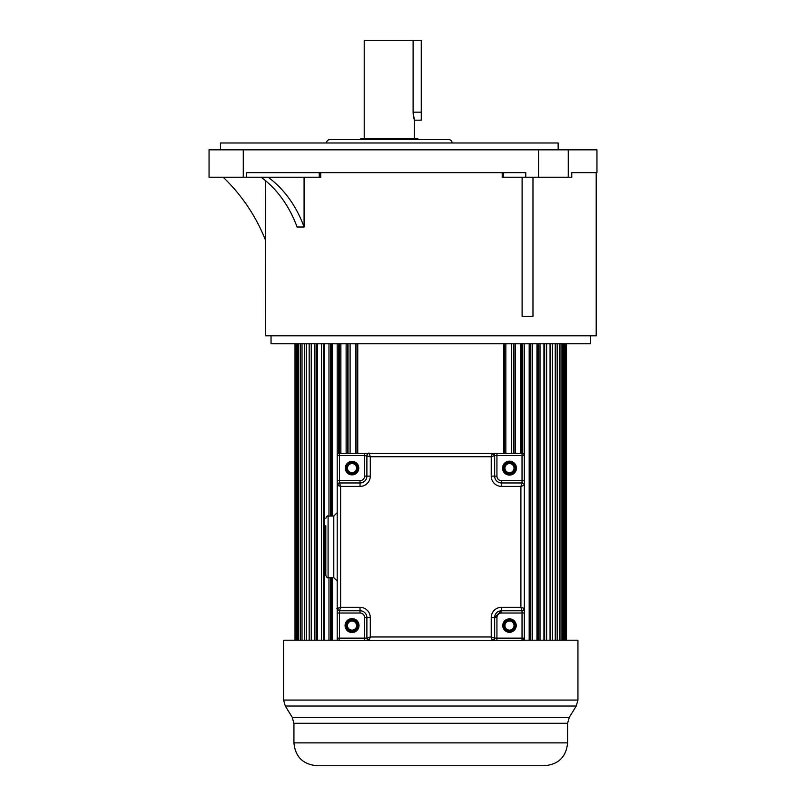 <?xml version="1.0" encoding="UTF-8"?>
<svg xmlns="http://www.w3.org/2000/svg" width="806" height="806" viewBox="0 0 806 806"><rect width="100%" height="100%" fill="white"/><g stroke="black" fill="none" stroke-linecap="round" stroke-linejoin="round"><path stroke-width="1.21" d="M265.436 180.625L265.335 335.79L596.198 335.79L596.198 172.645L571.766 172.645L596.954 172.645L596.954 149.825L209.046 149.825L209.046 177.209L320.728 177.209L320.728 172.645M261.033 177.209A111.057 87.461 -90 0 1 297.051 227L304.084 227A111.057 87.461 90 0 0 268.066 177.209M532.978 177.209L532.978 316.395L522.107 316.395L522.107 177.209M304.084 227L304.084 177.209M246.686 177.209L246.686 172.645L525.774 172.645L525.774 177.209L571.766 177.209L571.766 172.645M502.188 172.645L502.188 177.209L525.774 177.209M265.436 240.057A176.756 176.756 0 0 0 223.141 177.209M220.451 149.825L220.451 142.984L558.155 142.984L558.155 149.825M326.561 142.984A3.425 3.425 0 0 1 329.976 139.559L448.63 139.559A3.425 3.425 0 0 1 452.055 142.984M360.786 139.559L360.786 138.42L417.83 138.42L417.83 139.559M414.405 138.42L414.405 120.165L413.76 117.807M364.211 138.42L364.211 40.3L413.105 40.3L413.105 112.175L414.405 120.165L421.256 120.165L421.256 40.3L413.105 40.3M413.186 114.21L413.105 112.286M271.038 335.79L271.038 343.779L590.486 343.779L590.486 335.79M324.566 343.779L324.566 640.206M328.969 640.206L328.969 577.66M328.969 516.052L328.969 343.779M323.387 640.206L323.387 343.779M321.523 640.206L321.523 343.779M317.594 640.206L317.594 343.779M316.879 640.206L316.879 343.779M314.904 640.206L314.904 343.779M311.479 640.206L311.479 343.779M311.237 640.206L311.237 343.779M309.172 640.206L309.172 343.779M306.28 640.206L306.28 343.779M304.366 640.206L304.366 343.779M302.018 640.206L302.018 343.779M300.517 640.206L300.517 343.779M298.744 640.206L298.744 343.779M297.666 640.206L297.666 343.779M296.477 640.206L296.477 343.779M295.822 640.206L295.822 343.779M295.228 640.206L295.228 343.779M295.006 640.206L295.006 343.779M566.527 640.206L566.527 343.779M566.306 640.206L566.306 343.779M565.711 640.206L565.711 343.779M565.056 640.206L565.056 343.779M563.868 640.206L563.868 343.779M562.79 640.206L562.79 343.779M561.016 640.206L561.016 343.779M559.515 640.206L559.515 343.779M557.168 640.206L557.168 343.779M555.253 640.206L555.253 343.779M552.362 640.206L552.362 343.779M550.297 640.206L550.297 343.779M550.055 640.206L550.055 343.779M546.629 640.206L546.629 343.779M544.655 640.206L544.655 343.779M543.939 640.206L543.939 343.779M540.01 640.206L540.01 343.779M538.146 640.206L538.146 343.779M536.967 640.206L536.967 343.779M532.565 640.206L532.565 343.779M530.822 640.206L530.822 343.779M529.663 343.779L529.663 640.206M529.179 640.206L529.179 343.779M524.343 640.206L524.343 343.779M522.731 453.405L522.731 343.779M521.925 343.779L521.925 453.304M520.656 453.304L520.656 343.779M515.407 453.304L515.407 343.779M513.946 453.304L513.946 343.779M513.493 343.779L513.493 453.304M511.437 453.304L511.437 343.779M505.836 453.304L505.836 343.779M504.526 453.304L504.526 343.779M504.425 343.779L504.425 453.304M503.78 453.304L503.78 343.779M357.753 453.304L357.753 343.779M357.108 453.304L357.108 343.779M357.008 453.304L357.008 343.779M355.698 453.304L355.698 343.779M350.096 453.304L350.096 343.779M348.041 453.304L348.041 343.779M347.588 453.304L347.588 343.779M346.127 453.304L346.127 343.779M340.878 453.304L340.878 343.779M339.608 453.304L339.608 343.779M338.802 453.405L338.802 343.779M337.19 640.206L337.21 565.681M337.21 528.031L337.19 343.779M332.344 640.206L332.344 577.66M332.344 516.052L332.344 343.779M331.87 640.206L331.87 577.66M331.87 516.052L331.87 343.779M330.712 640.206L330.712 577.66M330.712 516.052L330.712 343.779M431.553 765.7L316.748 765.7C302.885 764.35 295.278 756.743 293.928 742.88L567.605 742.88C566.255 756.743 558.649 764.35 544.785 765.7L431.553 765.7M500.677 765.7L507.901 765.7M423.986 765.7L437.547 765.7M567.605 742.88L567.605 723.294L293.928 723.294L292.235 717.31L569.298 717.31L576.25 706.036L285.284 706.036L283.591 700.051L577.942 700.051L577.942 640.206L522.983 640.206M338.55 640.206L283.591 640.206L283.591 700.051M523.829 483.832A2.277 2.277 83.4 0 0 523.668 483.65A2.277 2.277 44.8 0 0 522.036 482.965L522.036 482.965A2.277 2.277 0 0 1 524.323 485.242L523.829 483.832A2.277 2.277 83.4 0 0 523.668 483.65A2.277 2.277 44.8 0 0 522.036 482.965L520.898 486.391L524.323 485.242L524.323 608.459A2.277 2.277 141.9 0 1 523.85 609.85L523.86 609.83A2.277 2.277 0 0 1 522.036 610.747L501.503 610.747A6.841 6.841 180 0 0 494.652 617.587L494.652 638.13L491.237 636.982L492.375 640.407L369.158 640.407L370.297 636.982L366.881 638.13L367.999 640.095A2.277 2.277 180 0 0 369.158 640.407A2.277 2.277 0 0 1 366.881 638.13L366.881 617.587A6.841 6.841 180 0 0 360.03 610.747L339.497 610.747A2.277 2.277 0 0 1 337.21 608.459L337.21 485.242L339.497 482.965L360.03 482.965A6.841 6.841 180 0 0 366.881 476.124L366.881 455.581A2.277 2.277 0 0 1 369.158 453.304L492.375 453.304L494.652 455.581L494.652 476.124A6.841 6.841 180 0 0 501.503 482.965L522.036 482.965L501.503 482.965A6.841 6.841 0 0 1 494.652 476.124L494.652 455.581L493.111 453.425M493.786 639.924A2.277 2.277 173.2 0 0 493.977 639.752A2.277 2.277 134.8 0 0 494.652 638.13L494.652 638.13C493.453 640.357 492.698 641.113 492.385 640.407L493.786 639.924A2.277 2.277 173.2 0 0 493.977 639.752A2.277 2.277 134.8 0 0 494.652 638.13A2.277 2.277 0 0 1 492.375 640.407L339.497 640.407L522.036 640.407L522.036 638.13L524.323 638.13L524.323 455.581L524.323 638.13A2.277 2.277 0 0 1 522.036 640.407L364.594 640.407L522.036 640.407L364.594 640.407L369.148 640.407L366.881 638.13L367.546 639.742M339.497 640.407A2.277 2.277 0 0 1 337.21 638.13L337.21 608.47L337.21 613.023L339.497 613.023L339.497 640.407M524.323 455.581L524.323 485.242L524.323 480.678L522.036 480.678L522.036 453.304A2.277 2.277 0 0 1 524.323 455.581A2.277 2.277 180 0 0 522.036 453.304L339.497 453.304A2.277 2.277 180 0 0 337.21 455.581A2.277 2.277 0 0 1 339.497 453.304L522.036 453.304A2.277 2.277 0 0 1 524.323 455.581L496.939 455.581L496.939 476.124A4.564 4.564 0 0 0 501.503 480.678L522.036 480.678L522.036 482.965C524.273 484.164 525.028 484.93 524.323 485.242M523.85 609.85A2.277 2.277 141.9 0 0 524.323 608.459L520.898 607.321L522.036 610.747L501.503 610.747L522.036 610.747C524.273 609.538 525.028 608.782 524.323 608.47A2.277 2.277 0 0 1 522.036 610.747L522.036 613.023L501.503 613.023A4.564 4.564 0 0 0 496.939 617.587L496.939 640.407L492.375 640.407L522.036 640.407M366.881 455.581C368.08 453.355 368.836 452.589 369.148 453.304L364.594 453.304L364.594 455.581L370.297 456.72L369.158 453.304L367.748 453.788A2.277 2.277 -6.9 0 0 367.556 453.959A2.277 2.277 -45.2 0 0 366.881 455.581L366.881 476.124A6.841 6.841 0 0 1 360.03 482.965L360.03 480.678A4.564 4.564 0 0 0 364.594 476.124L364.594 455.581L337.21 455.581L337.21 512.626L337.21 480.678L337.21 485.242L340.636 486.391L339.497 482.965L337.331 484.517M337.21 485.242A2.277 2.277 0 0 1 339.497 482.965L360.03 482.965L339.497 482.965M501.443 610.747A6.841 6.841 0 0 1 501.503 610.747L501.503 607.321L520.898 607.321L520.898 486.391L501.503 486.391A10.266 10.266 180 0 1 491.237 476.124L491.237 456.72L494.652 455.581A2.277 2.277 0 0 0 492.375 453.304L522.036 453.304L492.385 453.304L491.237 456.72L370.297 456.72L370.297 476.124A10.266 10.266 180 0 1 360.03 486.391L340.636 486.391L340.636 607.321L337.21 608.459L337.704 609.87A2.277 2.277 -96.6 0 0 337.865 610.061A2.277 2.277 -135.2 0 0 339.497 610.747L340.636 607.321L360.03 607.321A10.266 10.266 180 0 1 370.297 617.587L370.297 636.982L491.237 636.982L491.237 617.587L494.652 617.587L494.652 638.13L522.036 638.13L522.036 613.023L524.323 613.023L524.323 608.459A2.277 2.277 0 0 1 522.036 610.747M333.795 516.052L333.795 577.66L337.21 581.086L337.21 638.13L337.21 512.626L333.795 516.052L328.082 516.052L328.082 577.66C327.528 578.234 326.773 577.479 325.805 575.373L325.805 546.851L325.805 575.373M370.297 617.587L366.881 617.587L366.881 638.13A2.277 2.277 0 0 0 369.158 640.407L369.158 640.407M364.594 640.407L364.594 617.587A4.564 4.564 0 0 0 360.03 613.023L339.497 613.023L339.497 610.747L360.03 610.747L360.03 607.321M337.21 485.232L339.497 482.895L339.497 480.678L360.03 480.678M352.706 474.371A6.277 6.277 180 0 0 358.307 467.802A6.277 6.277 180 0 0 351.386 461.898A6.277 6.277 180 0 0 345.774 468.467A6.277 6.277 180 0 0 352.706 474.371M325.805 567.958L325.805 525.744M508.828 461.898A6.277 6.277 180 0 0 503.226 468.467A6.277 6.277 180 0 0 510.148 474.371A6.277 6.277 180 0 0 515.749 467.802A6.277 6.277 180 0 0 508.828 461.898M508.828 619.34A6.277 6.277 180 0 0 503.226 625.909A6.277 6.277 180 0 0 510.148 631.813A6.277 6.277 180 0 0 515.749 625.244A6.277 6.277 180 0 0 508.828 619.34M351.386 619.34A6.277 6.277 180 0 0 345.774 625.909A6.277 6.277 180 0 0 352.706 631.813A6.277 6.277 180 0 0 358.307 625.244A6.277 6.277 180 0 0 351.386 619.34M492.385 453.304L494.733 455.581L496.939 455.581L496.939 453.304M346.338 468.135A5.702 5.702 180 0 0 352.041 473.837A5.702 5.702 180 0 0 357.753 468.135A5.702 5.702 180 0 0 352.041 462.432A5.702 5.702 180 0 0 346.338 468.135M503.78 468.135A5.702 5.702 180 0 0 509.483 473.837A5.702 5.702 180 0 0 515.195 468.135A5.702 5.702 180 0 0 509.483 462.432A5.702 5.702 180 0 0 503.78 468.135M357.753 625.577A5.702 5.702 180 0 0 352.041 619.874A5.702 5.702 180 0 0 346.338 625.577A5.702 5.702 180 0 0 352.041 631.279A5.702 5.702 180 0 0 357.753 625.577M515.195 625.577A5.702 5.702 180 0 0 509.483 619.874A5.702 5.702 180 0 0 503.78 625.577A5.702 5.702 180 0 0 509.483 631.279A5.702 5.702 180 0 0 515.195 625.577M337.21 455.581A2.277 2.277 0 0 1 339.497 453.304L364.594 453.304M347.477 468.135A4.564 4.564 180 0 0 352.041 472.699A4.564 4.564 180 0 0 356.605 468.135A4.564 4.564 180 0 0 352.041 463.571A4.564 4.564 180 0 0 347.477 468.135A4.564 4.564 0 0 1 352.041 463.571A4.564 4.564 0 0 1 356.605 468.135A4.564 4.564 0 0 1 352.041 472.699A4.564 4.564 0 0 1 347.477 468.135M504.929 468.135A4.564 4.564 180 0 0 509.483 472.699A4.564 4.564 180 0 0 514.047 468.135A4.564 4.564 180 0 0 509.483 463.571A4.564 4.564 180 0 0 504.929 468.135A4.564 4.564 0 0 1 509.483 463.571A4.564 4.564 0 0 1 514.047 468.135A4.564 4.564 0 0 1 509.483 472.699A4.564 4.564 0 0 1 504.929 468.135M356.605 625.577A4.564 4.564 180 0 0 352.041 621.013A4.564 4.564 180 0 0 347.477 625.577A4.564 4.564 180 0 0 352.041 630.141A4.564 4.564 180 0 0 356.605 625.577A4.564 4.564 0 0 1 352.041 630.141A4.564 4.564 0 0 1 347.477 625.577A4.564 4.564 0 0 1 352.041 621.013A4.564 4.564 0 0 1 356.605 625.577M514.047 625.577A4.564 4.564 180 0 0 509.483 621.013A4.564 4.564 180 0 0 504.929 625.577A4.564 4.564 180 0 0 509.483 630.141A4.564 4.564 180 0 0 514.047 625.577A4.564 4.564 0 0 1 509.483 630.141A4.564 4.564 0 0 1 504.929 625.577A4.564 4.564 0 0 1 509.483 621.013A4.564 4.564 0 0 1 514.047 625.577M243.271 149.825L243.271 177.209M538.549 177.209L538.549 149.825M568.26 149.825L568.26 177.209M503.609 172.645L503.609 177.209M319.267 177.209L319.267 172.645M413.105 112.175L421.256 112.175M337.21 613.023L337.21 638.13L366.801 638.13M352.041 618.615A6.962 6.962 180 0 0 345.099 625.94A6.962 6.962 180 0 0 352.776 632.498A6.962 6.962 180 0 0 358.992 625.204A6.962 6.962 180 0 0 352.041 618.615M509.483 632.307A6.73 6.73 180 0 0 516.213 625.224A6.73 6.73 180 0 0 508.777 618.887A6.73 6.73 180 0 0 502.763 625.93A6.73 6.73 180 0 0 509.483 632.307M501.503 607.321A10.266 10.266 180 0 0 491.237 617.587M360.03 486.391L360.03 482.965M366.881 617.587L364.594 617.587M360.03 613.023L360.03 610.747L339.497 610.747C337.16 609.265 336.404 608.51 337.21 608.47M364.594 638.13L366.881 638.13M509.483 475.097A6.962 6.962 180 0 0 516.434 467.762A6.962 6.962 180 0 0 508.747 461.213A6.962 6.962 180 0 0 502.541 468.498A6.962 6.962 180 0 0 509.483 475.097M501.503 480.678L501.503 486.391M491.237 476.124L496.939 476.124M339.497 453.304L522.036 453.304L339.497 453.304L339.497 480.678L337.21 480.678M364.594 476.124L370.297 476.124M352.041 474.865A6.73 6.73 180 0 0 358.771 467.772A6.73 6.73 180 0 0 351.335 461.435A6.73 6.73 180 0 0 345.321 468.488A6.73 6.73 180 0 0 352.041 474.865M496.939 617.587L494.652 617.587L501.443 610.747L501.503 613.023M293.928 742.88L293.928 723.294M567.605 723.294L569.298 717.31M292.235 717.31L285.284 706.036M577.942 700.051L576.25 706.036M328.082 516.052C327.528 515.467 326.773 516.233 325.805 518.329M333.795 577.66L328.082 577.66M492.385 640.407L496.939 640.407"/></g></svg>

